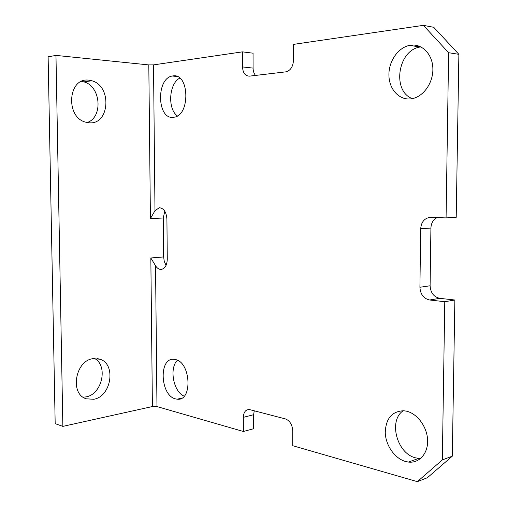 <?xml version="1.0" encoding="UTF-8"?>
<svg xmlns="http://www.w3.org/2000/svg" width="507" height="507" viewBox="0 0 507 507"><rect width="100%" height="100%" fill="white"/><g stroke="black" fill="none" stroke-linecap="round" stroke-linejoin="round"><path stroke-width="0.76" d="M437.066 217.585C433.225 219.62 431.172 223.105 430.918 228.049L430.101 285.771C430.576 292.786 433.796 296.975 439.772 298.338L454.861 300.011L444.778 301.716L442.332 459.919L452.307 456.173L427.388 477.721L417.343 481.65L292.697 445.704L292.729 430.785C292.273 424.619 289.814 420.652 285.346 418.883L249.21 409.51C245.565 409.624 243.607 412.235 243.335 417.343L243.366 431.482L156.967 406.57L152.398 406.544L150.833 257.968L155.548 265.757C156.91 267.93 158.526 269.154 160.396 269.413L161.03 269.439C164.902 268.792 166.987 265.364 167.278 259.147L166.917 219.138C166.328 211.951 163.78 208.149 159.268 207.737L154.99 210.697L150.421 218.561L148.805 64.915L55.966 55.402L48.121 56.822L55.181 423.649L62.855 426.381L55.966 55.402M175.574 398.901C160.25 395.631 158.52 357.701 173.793 359.324L175.238 359.52C190.924 361.909 192.799 401.633 177.139 399.18L175.574 398.901M177.399 360.287C168.983 368.145 173.445 392 184.193 396.138M173.198 117.313C157.012 119.506 156.017 78.42 172.253 76.025L172.843 75.93C189.447 72.647 190.505 115.691 173.914 117.231L173.198 117.313M179.776 78.116C168.92 83.547 167.386 109.081 177.387 115.9M410.106 98.928C398.578 99.866 388.97 88.757 388.913 74.985C388.711 61.239 398.122 47.5 409.688 45.364L410.759 45.193C422.312 43.551 432.813 54.572 432.877 68.99C433.111 83.389 422.908 97.211 411.405 98.783L410.106 98.928M420.905 46.898L420.088 47.031C397.691 50.13 391.81 91.393 412.375 98.612M405.695 461.535C394.852 458.62 385.7 445.507 385.257 432.756C385.745 418.598 391.905 411.259 403.743 410.752L406.303 411.139C417.166 413.439 427.116 426.717 427.604 440.051C428.231 453.41 419.27 463.436 408.477 462.073L405.695 461.535M403.249 410.721C388.172 420.493 396.823 453.733 415.784 457.897L420.582 458.524M94.613 358.487C108.441 365.877 102.046 394.49 85.898 396.905L83.142 397.19M93.073 358.658C75.296 360.471 69.554 394.085 86.291 398.806L93.713 399.275C111.413 396.582 116.395 363.912 99.885 359.203L93.073 358.658M88.687 80.163C68.084 77.21 65.105 117.06 85.537 122.143L89.359 122.814C109.766 124.728 112.091 85.93 91.849 80.778L88.687 80.163M446.071 217.902L448.625 52.703L458.879 54.331L456.211 217.307L446.071 217.902L429.968 217.37C424.34 218.321 421.247 222.117 420.69 228.771L419.916 287.254C420.398 294.358 423.637 298.604 429.632 299.992L444.778 301.716M448.625 52.703L423.383 25.35L293.509 44.375L293.477 60.346C293.033 66.601 290.606 70.422 286.189 71.81L249.45 76.145C245.23 76.031 242.91 72.957 242.492 66.93L242.46 51.853L153.513 64.883L154.99 210.697M423.383 25.35L433.758 27.308L458.879 54.331M242.46 51.853L253.056 53.191L253.075 68.096C253.126 71.157 253.956 73.597 255.572 75.423M452.307 456.173L454.861 300.011M254.286 410.765L253.589 414.739L253.614 428.732L243.366 431.482M164.775 211.153L163.26 218.01L163.628 256.941L164.287 261.485L166.074 265.345M442.332 459.919L417.343 481.65M152.398 406.544L62.855 426.381M81.608 81.374L83.864 81.868C100.912 86.108 103.295 117.453 87.103 122.542M148.805 64.915L153.513 64.883M155.548 265.757L156.967 406.57M163.26 218.01L150.421 218.561M163.628 256.941L150.833 257.968M253.075 68.096L242.492 66.93M439.772 298.338L429.632 299.992M430.101 285.771L419.916 287.254M430.918 228.049L420.69 228.771M253.589 414.739L243.335 417.343M161.549 269.394L161.03 269.439M177.063 76.481L172.253 76.025M420.088 47.031L409.688 45.364M91.849 80.778L83.864 81.868M99.885 359.203L97.49 358.614M418.56 458.423L408.477 462.073M181.702 398.179L177.139 399.18M159.73 207.724L159.268 207.737"/></g></svg>
